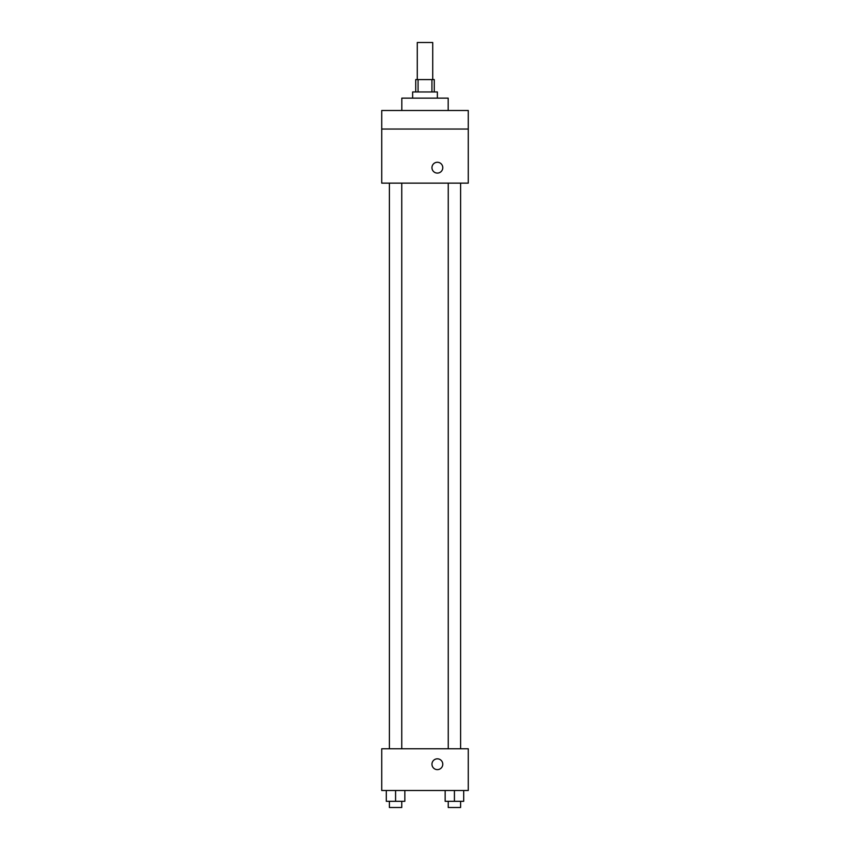 <?xml version="1.0" encoding="UTF-8"?>
<svg xmlns="http://www.w3.org/2000/svg" width="850" height="850" viewBox="0 0 850 850"><rect width="100%" height="100%" fill="white"/><g stroke="black" fill="none" stroke-linecap="round" stroke-linejoin="round"><path stroke-width="1.27" d="M432.724 79.592L432.724 42.5L417.276 42.5L417.276 79.592M418.072 91.959L418.072 79.592L415.724 79.592L415.724 91.959M418.072 79.592L434.276 79.592L434.276 91.959M431.928 91.959L431.928 79.592M412.632 98.132L412.632 91.959L437.368 91.959L437.368 98.132M448.184 110.5L448.184 98.132L401.816 98.132L401.816 110.5M381.724 110.5L468.276 110.5L468.276 129.041L381.724 129.041L381.724 110.5M468.276 129.041L468.276 183.133L381.724 183.133L381.724 129.041M437.368 173.092A5.408 5.408 0 0 1 432.682 164.974A5.408 5.408 0 0 1 442.053 164.974A5.408 5.408 0 0 1 437.368 173.092M381.724 748.776L468.276 748.776L468.276 790.5L381.724 790.5L381.724 748.776M437.368 769.633A5.408 5.408 0 0 1 432.682 761.526A5.408 5.408 0 0 1 442.053 761.526A5.408 5.408 0 0 1 437.368 769.633M445.156 790.5L445.156 801.316L463.696 801.316L463.696 790.5L463.696 801.316M454.421 801.316L454.421 790.5M460.604 801.316L460.604 807.5L448.248 807.5L448.248 801.316M386.304 790.5L386.304 801.316L404.844 801.316L404.844 790.5L404.844 801.316M395.579 801.316L395.579 790.5M401.752 801.316L401.752 807.5L389.396 807.5L389.396 801.316M448.248 183.133L448.248 748.776M460.604 183.133L460.604 748.776M401.752 748.776L401.752 183.133M389.396 748.776L389.396 183.133"/></g></svg>

